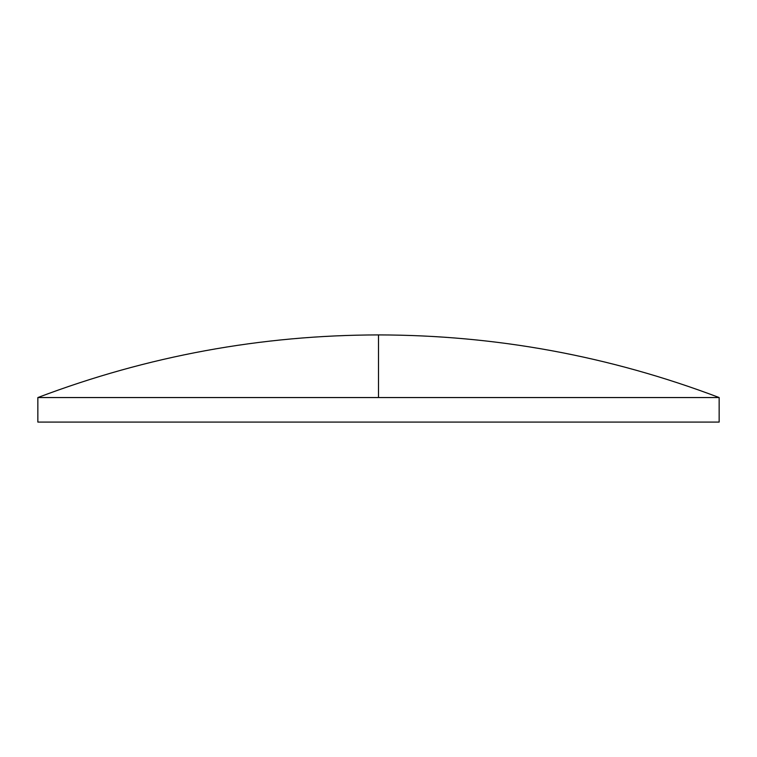<?xml version="1.0" encoding="UTF-8"?>
<svg xmlns="http://www.w3.org/2000/svg" width="757" height="757" viewBox="0 0 757 757"><rect width="100%" height="100%" fill="white"/><g stroke="black" fill="none" stroke-linecap="round" stroke-linejoin="round"><path stroke-width="1.14" d="M378.5 397.548L719.15 397.548L719.15 422.084L37.85 422.084L37.85 397.548L378.5 397.548L378.5 334.916C261.146 335.096 147.596 355.97 37.85 397.548M719.15 397.548C609.404 355.97 495.854 335.096 378.5 334.916"/></g></svg>
